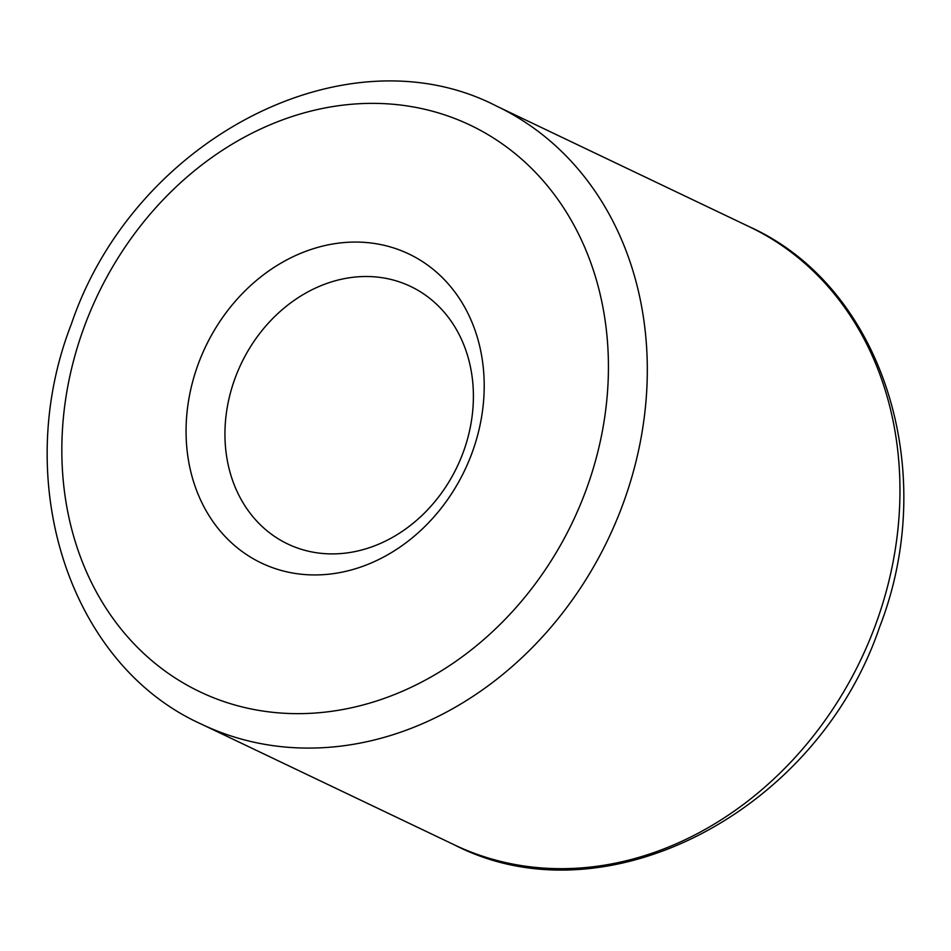 <?xml version="1.0" encoding="UTF-8"?>
<svg xmlns="http://www.w3.org/2000/svg" width="951" height="951" viewBox="0 0 951 951"><rect width="100%" height="100%" fill="white"/><g stroke="black" fill="none" stroke-linecap="round" stroke-linejoin="round"><path stroke-width="1.43" d="M472.029 452.926A171.216 143.553 115.5 0 1 276.123 568.9A171.216 143.553 115.5 0 1 198.236 364.09A171.216 143.553 115.5 0 1 394.154 248.104A171.216 143.553 115.5 0 1 472.029 452.926M463.256 452.224A142.686 119.624 115.5 0 1 287.713 543.972A142.686 119.624 115.5 0 1 235.087 378.189A142.686 119.624 115.5 0 1 410.63 286.441A142.686 119.624 115.5 0 1 463.256 452.224M875.621 624.629A342.443 287.107 -64.5 0 0 749.329 226.742C882.409 286.465 940.682 470.341 879.592 627.078C816.992 811.892 604.955 922.767 454.328 844.845A342.443 287.107 -64.5 0 0 875.621 624.629M586.113 489.943A313.901 263.177 -64.5 0 0 443.332 114.441A313.901 263.177 -64.5 0 0 84.152 327.073A313.901 263.177 -64.5 0 0 226.932 702.575A313.901 263.177 -64.5 0 0 586.113 489.943M201.671 724.258C68.591 664.535 10.318 480.659 71.408 323.922C134.032 139.06 346.093 28.233 496.672 106.155A342.443 287.107 115.5 0 1 622.964 504.042A342.443 287.107 115.5 0 1 201.671 724.258L454.328 844.845M496.672 106.155L749.329 226.742"/></g></svg>
